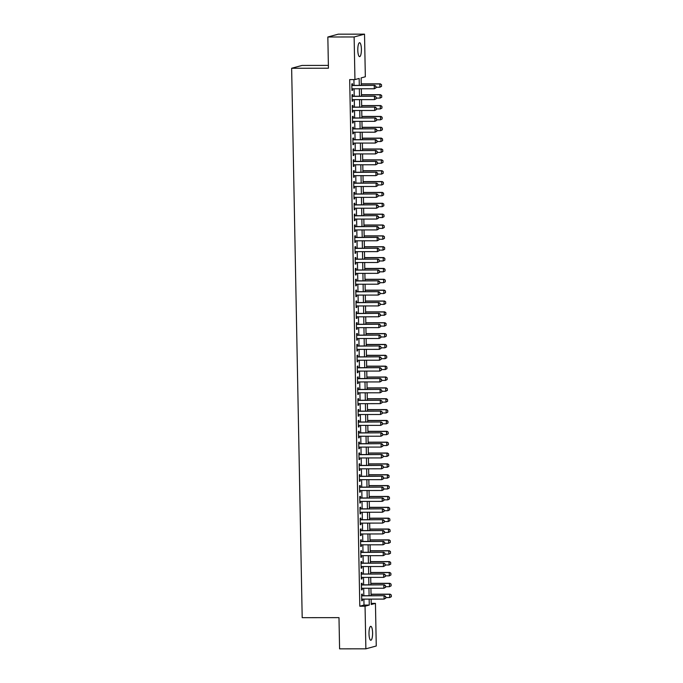 <?xml version="1.0" encoding="UTF-8"?>
<svg xmlns="http://www.w3.org/2000/svg" width="683" height="683" viewBox="0 0 683 683"><rect width="100%" height="100%" fill="white"/><g stroke="black" fill="none" stroke-linecap="round" stroke-linejoin="round"><path stroke-width="1.02" d="M368.999 633.781A6.967 1.801 -90.1 0 1 370.792 626.328A6.967 1.801 -90.1 0 1 372.594 632.808A6.967 1.801 -90.1 0 1 370.809 640.261A6.967 1.801 -90.1 0 1 368.999 633.781M357.798 50.166A6.967 1.801 -90.1 0 1 359.582 42.713A6.967 1.801 -90.1 0 1 361.392 49.185A6.967 1.801 -90.1 0 1 359.599 56.638A6.967 1.801 -90.1 0 1 357.798 50.166M328.386 65.406L302.023 65.44L291.641 68.257L302.193 617.671L338.99 617.637L339.588 648.85L365.875 648.824L365.055 606.205L369.272 605.061L369.153 599.111M291.641 68.257L328.438 68.215L327.84 37.002L338.23 34.176L364.517 34.15L365.337 76.769L361.119 77.913L361.264 85.384M371.211 603.388L375.445 603.379L376.265 645.998L365.875 648.824M362.349 595.721L362.314 594.065L361.614 594.253L361.742 600.767L362.442 600.579L362.417 599.111M362.144 584.861L362.11 583.205L361.409 583.393L361.529 589.916L362.238 589.719L362.203 588.259M361.93 574.002L361.905 572.345L361.196 572.542L361.324 579.056L362.024 578.86L361.999 577.4M361.725 563.142L361.691 561.494L360.991 561.682L361.119 568.196L361.819 568.008L361.794 566.54M361.52 552.291L361.486 550.635L360.786 550.822L360.906 557.337L361.606 557.149L361.58 555.68M361.307 541.431L361.273 539.775L360.573 539.963L360.701 546.477L361.401 546.289L361.375 544.821M361.102 530.571L361.068 528.915L360.368 529.103L360.487 535.626L361.196 535.429L361.162 533.969M360.889 519.712L360.863 518.055L360.154 518.252L360.283 524.766L360.983 524.57L360.957 523.11M360.684 508.852L360.65 507.204L359.95 507.392L360.078 513.906L360.778 513.718L360.744 512.25M360.47 498.001L360.445 496.345L359.736 496.532L359.864 503.047L360.564 502.859L360.539 501.39M360.265 487.141L360.231 485.485L359.531 485.673L359.659 492.187L360.359 491.999L360.334 490.531M360.061 476.282L360.026 474.625L359.326 474.813L359.446 481.336L360.146 481.139L360.12 479.679M359.847 465.422L359.813 463.766L359.113 463.962L359.241 470.476L359.941 470.28L359.915 468.82M359.642 454.562L359.608 452.906L358.908 453.102L359.027 459.616L359.736 459.428L359.702 457.96M359.429 443.711L359.403 442.055L358.695 442.243L358.823 448.757L359.523 448.569L359.497 447.1M359.224 432.851L359.19 431.195L358.49 431.383L358.618 437.897L359.318 437.709L359.292 436.241M359.01 421.992L358.985 420.335L358.285 420.523L358.404 427.037L359.104 426.849L359.079 425.389M358.806 411.132L358.771 409.476L358.071 409.672L358.199 416.186L358.899 415.99L358.874 414.53M358.601 400.272L358.566 398.616L357.866 398.812L357.986 405.326L358.695 405.139L358.66 403.67M358.387 389.421L358.353 387.765L357.653 387.953L357.781 394.467L358.481 394.279L358.455 392.81M358.182 378.561L358.148 376.905L357.448 377.093L357.576 383.607L358.276 383.419L358.242 381.951M357.969 367.702L357.943 366.045L357.235 366.233L357.363 372.747L358.063 372.559L358.037 371.091M357.764 356.842L357.73 355.186L357.03 355.382L357.158 361.896L357.858 361.7L357.832 360.24M357.559 345.982L357.525 344.326L356.825 344.522L356.944 351.036L357.644 350.849L357.619 349.38M357.346 335.131L357.311 333.475L356.611 333.663L356.739 340.177L357.44 339.989L357.414 338.52M357.141 324.271L357.107 322.615L356.406 322.803L356.526 329.317L357.235 329.129L357.2 327.661M356.927 313.412L356.902 311.755L356.193 311.943L356.321 318.457L357.021 318.269L356.996 316.801M356.722 302.552L356.688 300.896L355.988 301.092L356.116 307.606L356.816 307.41L356.782 305.95M356.509 291.692L356.483 290.036L355.783 290.232L355.903 296.746L356.603 296.55L356.577 295.09M356.304 280.833L356.27 279.185L355.57 279.373L355.698 285.887L356.398 285.699L356.372 284.23M356.099 269.981L356.065 268.325L355.365 268.513L355.484 275.027L356.193 274.839L356.159 273.371M355.886 259.122L355.852 257.465L355.151 257.653L355.28 264.167L355.98 263.979L355.954 262.511M355.681 248.262L355.647 246.606L354.947 246.802L355.066 253.316L355.775 253.12L355.741 251.66M355.467 237.402L355.442 235.746L354.733 235.942L354.861 242.456L355.561 242.26L355.536 240.8M355.262 226.543L355.228 224.895L354.528 225.083L354.656 231.597L355.356 231.409L355.331 229.94M355.049 215.691L355.023 214.035L354.323 214.223L354.443 220.737L355.143 220.549L355.117 219.081M354.844 204.832L354.81 203.175L354.11 203.363L354.238 209.877L354.938 209.69L354.912 208.221M354.639 193.972L354.605 192.316L353.905 192.504L354.025 199.026L354.733 198.83L354.699 197.37M354.426 183.112L354.4 181.456L353.692 181.652L353.82 188.167L354.52 187.97L354.494 186.51M354.221 172.253L354.187 170.605L353.487 170.793L353.615 177.307L354.315 177.119L354.281 175.651M354.007 161.401L353.982 159.745L353.273 159.933L353.401 166.447L354.101 166.259L354.076 164.791M353.803 150.542L353.768 148.885L353.068 149.073L353.196 155.587L353.896 155.4L353.871 153.931M353.598 139.682L353.563 138.026L352.863 138.214L352.983 144.736L353.683 144.54L353.657 143.08M353.384 128.822L353.35 127.166L352.65 127.362L352.778 133.877L353.478 133.68L353.452 132.22M353.179 117.963L353.145 116.315L352.445 116.503L352.565 123.017L353.273 122.829L353.239 121.361M352.966 107.111L352.94 105.455L352.232 105.643L352.36 112.157L353.06 111.969L353.034 110.501M352.761 96.252L352.727 94.596L352.027 94.783L352.155 101.297L352.855 101.11L352.829 99.641M359.292 85.384L359.156 78.443L354.947 79.587L349.687 79.595L359.804 606.205L364.013 605.061L363.894 599.111M363.834 595.721L363.689 588.251M363.621 584.861L363.484 577.4M363.416 574.002L363.271 566.54M363.202 563.142L363.066 555.68M362.997 552.282L362.852 544.821M362.793 541.431L362.647 533.961M362.579 530.571L362.434 523.11M362.374 519.712L362.229 512.25M362.161 508.852L362.024 501.39M361.956 497.992L361.811 490.531M361.751 487.141L361.606 479.671M361.538 476.282L361.392 468.82M361.333 465.422L361.187 457.96M361.119 454.562L360.974 447.1M360.914 443.702L360.769 436.241M360.701 432.851L360.564 425.381M360.496 421.992L360.351 414.53M360.291 411.132L360.146 403.67M360.078 400.272L359.932 392.81M359.873 389.412L359.728 381.951M359.659 378.561L359.523 371.091M359.454 367.702L359.309 360.231M359.241 356.842L359.104 349.38M359.036 345.982L358.891 338.52M358.831 335.122L358.686 327.661M358.618 324.271L358.473 316.801M358.413 313.412L358.268 305.941M358.199 302.552L358.063 295.09M357.994 291.692L357.849 284.23M357.79 280.833L357.644 273.371M357.576 269.973L357.431 262.511M357.371 259.122L357.226 251.651M357.158 248.262L357.013 240.8M356.953 237.402L356.808 229.94M356.739 226.543L356.603 219.081M356.535 215.683L356.389 208.221M356.33 204.832L356.185 197.361M356.116 193.972L355.971 186.51M355.911 183.112L355.766 175.651M355.698 172.253L355.561 164.791M355.493 161.393L355.348 153.931M355.28 150.542L355.143 143.071M355.075 139.682L354.929 132.22M354.87 128.822L354.725 121.361M354.656 117.963L354.511 110.501M354.451 107.103L354.306 99.641M354.238 96.252L354.101 88.781M354.033 85.392L353.922 79.587M352.548 85.392L352.522 83.736L351.822 83.924L351.941 90.446L352.641 90.25L352.616 88.79M327.84 37.002L354.127 36.967L364.517 34.15M359.804 606.205L365.055 606.205M354.947 79.587L354.127 36.967M369.085 595.713L368.948 588.251M368.88 584.853L368.735 577.391M368.675 573.993L368.53 566.531M368.461 563.142L368.316 555.672M368.257 552.282L368.111 544.812M368.043 541.423L367.906 533.961M367.838 530.563L367.693 523.101M367.633 519.703L367.488 512.241M367.42 508.852L367.275 501.382M367.215 497.992L367.07 490.522M367.002 487.133L366.865 479.671M366.797 476.273L366.651 468.811M366.583 465.413L366.447 457.952M366.378 454.554L366.233 447.092M366.173 443.702L366.028 436.232M365.96 432.843L365.815 425.381M365.755 421.983L365.61 414.521M365.542 411.123L365.405 403.662M365.337 400.264L365.192 392.802M365.132 389.412L364.987 381.942M364.918 378.553L364.773 371.091M364.713 367.693L364.568 360.231M364.5 356.833L364.355 349.372M364.295 345.974L364.15 338.512M364.082 335.122L363.945 327.652M363.877 324.263L363.732 316.801M363.672 313.403L363.527 305.941M363.458 302.543L363.313 295.082M363.254 291.684L363.108 284.222M363.04 280.833L362.904 273.362M362.835 269.973L362.69 262.511M362.622 259.113L362.485 251.651M362.417 248.253L362.272 240.792M362.212 237.394L362.067 229.932M361.999 226.543L361.853 219.072M361.794 215.683L361.649 208.221M361.58 204.823L361.444 197.361M361.375 193.963L361.23 186.502M361.17 183.104L361.025 175.642M360.957 172.253L360.812 164.782M360.752 161.393L360.607 153.923M360.539 150.533L360.393 143.071M360.334 139.673L360.189 132.212M360.12 128.814L359.984 121.352M359.915 117.963L359.77 110.492M359.71 107.103L359.565 99.633M359.497 96.243L359.352 88.781M371.125 599.102L371.236 604.523L375.445 603.379M361.333 88.773L361.478 96.243M361.538 99.633L361.683 107.094M361.751 110.492L361.888 117.954M361.956 121.352L362.101 128.814M362.161 132.212L362.306 139.673M362.374 143.063L362.519 150.533M362.579 153.923L362.724 161.384M362.793 164.782L362.929 172.244M362.997 175.642L363.143 183.104M363.211 186.502L363.347 193.963M363.416 197.353L363.561 204.823M363.621 208.213L363.766 215.683M363.834 219.072L363.979 226.534M364.039 229.932L364.184 237.394M364.252 240.792L364.389 248.253M364.457 251.643L364.602 259.113M364.662 262.503L364.807 269.973M364.876 273.362L365.021 280.824M365.081 284.222L365.226 291.684M365.294 295.082L365.439 302.543M365.499 305.941L365.644 313.403M365.712 316.792L365.849 324.263M365.917 327.652L366.062 335.114M366.122 338.512L366.267 345.974M366.336 349.372L366.481 356.833M366.54 360.231L366.686 367.693M366.754 371.082L366.891 378.553M366.959 381.942L367.104 389.404M367.172 392.802L367.309 400.264M367.377 403.662L367.522 411.123M367.582 414.521L367.727 421.983M367.796 425.372L367.941 432.843M368 436.232L368.146 443.694M368.214 447.092L368.35 454.554M368.419 457.952L368.564 465.413M368.624 468.811L368.769 476.273M368.837 479.662L368.982 487.133M369.042 490.522L369.187 497.984M369.255 501.382L369.392 508.844M369.46 512.241L369.605 519.703M369.674 523.101L369.81 530.563M369.879 533.952L370.024 541.423M370.084 544.812L370.229 552.274M370.297 555.672L370.442 563.134M370.502 566.531L370.647 573.993M370.715 577.391L370.852 584.853M370.92 588.242L371.065 595.713M364.013 605.061L369.272 605.061M351.941 90.25L352.641 90.25M352.146 101.11L352.855 101.11M352.36 111.969L353.06 111.969M352.565 122.829L353.273 122.829M352.769 133.689L353.478 133.68M352.983 144.54L353.683 144.54M353.188 155.4L353.896 155.4M353.401 166.259L354.101 166.259M353.606 177.119L354.315 177.119M353.82 187.979L354.52 187.97M354.025 198.83L354.733 198.83M354.229 209.69L354.938 209.69M354.443 220.549L355.143 220.549M354.648 231.409L355.356 231.409M354.861 242.269L355.561 242.26M355.066 253.12L355.775 253.12M355.271 263.979L355.98 263.979M355.484 274.839L356.193 274.839M355.689 285.699L356.398 285.699M355.903 296.559L356.603 296.55M356.108 307.41L356.816 307.41M356.321 318.269L357.021 318.269M356.526 329.129L357.235 329.129M356.731 339.989L357.44 339.989M356.944 350.849L357.644 350.849M357.149 361.7L357.858 361.7M357.363 372.559L358.063 372.559M357.568 383.419L358.276 383.419M357.781 394.279L358.481 394.279M357.986 405.139L358.695 405.139M358.191 415.99L358.899 415.99M358.404 426.849L359.104 426.849M358.609 437.709L359.318 437.709M358.823 448.569L359.523 448.569M359.027 459.428L359.736 459.428M359.232 470.28L359.941 470.28M359.446 481.139L360.146 481.139M359.651 491.999L360.359 491.999M359.864 502.859L360.564 502.859M360.069 513.718L360.778 513.718M360.283 524.57L360.983 524.57M360.487 535.429L361.196 535.429M360.692 546.289L361.401 546.289M360.906 557.149L361.606 557.149M361.111 568.008L361.819 568.008M361.324 578.868L362.024 578.86M361.529 589.719L362.238 589.719M361.734 600.579L362.442 600.579M375.949 87.868L375.915 86.237L375.949 87.868L374.301 88.764L351.907 88.79M351.847 85.529L374.745 85.366L375.915 86.237M351.847 85.392L374.745 85.366M375.863 87.885L374.301 88.764L374.241 85.503L375.829 86.263M381.558 86.34L381.447 84.735L381.558 86.34L379.919 87.236L379.85 83.983L361.239 84M381.447 84.735L380.354 83.847L361.239 83.864M375.932 87.245L379.919 87.236L381.473 86.365M381.532 84.709L380.354 83.847M376.154 98.728L376.12 97.097L376.154 98.728L374.506 99.616L352.121 99.641M352.061 96.388L374.95 96.226L376.12 97.097M352.052 96.252L374.95 96.226M376.068 98.745L374.506 99.616L374.446 96.363L376.043 97.114M376.367 109.579L376.333 107.957L376.367 109.579L374.719 110.475L352.326 110.501M352.266 107.248L375.163 107.086L376.333 107.957M352.266 107.111L375.163 107.086M376.282 109.604L374.719 110.475L374.651 107.222L376.248 107.974M376.572 120.439L376.538 118.808L376.572 120.439L374.924 121.335L352.539 121.361M352.471 118.108L375.368 117.937L376.538 118.808M352.471 117.971L375.368 117.937M376.487 120.464L374.924 121.335L374.865 118.082L376.453 118.833M376.777 131.298L376.751 129.668L376.777 131.298L375.138 132.195L352.744 132.22M352.684 128.959L375.573 128.797L376.751 129.668M352.684 128.822L375.573 128.797M376.7 131.324L375.138 132.195L375.069 128.933L376.666 129.693M381.771 97.199L381.652 95.594L381.771 97.199L380.124 98.096L380.064 94.835L361.444 94.86M381.652 95.594L380.568 94.698L361.444 94.724M376.145 98.096L380.124 98.096L381.686 97.225M381.737 95.569L380.568 94.698M381.976 108.059L381.865 106.454L381.976 108.059L380.329 108.956L380.269 105.694L361.657 105.72M381.865 106.454L380.772 105.558L361.657 105.583M376.35 108.956L380.329 108.956L381.891 108.076M381.951 106.428L380.772 105.558M382.19 118.919L382.07 117.314L382.19 118.919L380.542 119.815L380.474 116.554L361.862 116.571M382.07 117.314L380.474 116.554L380.986 116.417L361.862 116.434M376.564 119.815L380.542 119.815L382.104 118.936M382.156 117.288L380.986 116.417M382.395 129.77L382.284 128.165L382.395 129.77L380.747 130.666L380.687 127.414L362.075 127.431M382.284 128.165L381.191 127.277L362.067 127.294M376.768 130.675L380.747 130.666L382.309 129.796M382.36 128.148L381.191 127.277M376.99 142.158L376.956 140.527L376.99 142.158L375.343 143.054L352.957 143.08M352.889 139.819L375.787 139.656L376.956 140.527M352.889 139.682L375.787 139.656M376.905 142.175L375.343 143.054L375.283 139.793L376.871 140.553M382.6 140.63L382.489 139.025L382.6 140.63L380.96 141.526L380.892 138.273L362.28 138.29M382.489 139.025L380.892 138.273L381.404 138.137L362.28 138.154M376.973 141.535L380.96 141.526L382.523 140.655M382.574 138.999L381.404 138.137M377.195 153.018L377.17 151.387L377.195 153.018L375.548 153.914L353.162 153.931M353.102 150.678L375.991 150.516L377.17 151.387M353.094 150.542L375.991 150.516M377.11 153.035L375.548 153.914L375.488 150.653L377.084 151.404M382.813 151.489L382.693 149.884L382.813 151.489L381.165 152.386L381.105 149.125L362.494 149.15M382.693 149.884L381.609 148.988L362.485 149.014M377.187 152.386L381.165 152.386L382.728 151.515M382.779 149.859L381.609 148.988M377.409 163.869L377.375 162.247L377.409 163.869L375.761 164.765L353.367 164.791M353.307 161.538L376.205 161.376L377.375 162.247M353.307 161.401L376.205 161.376M377.323 163.894L375.761 164.765L375.701 161.512L377.289 162.264M383.018 162.349L382.907 160.744L383.018 162.349L381.37 163.246L381.31 159.984L362.699 160.01M382.907 160.744L381.814 159.848L362.699 159.873M377.392 163.246L381.37 163.246L382.932 162.375M382.992 160.718L381.814 159.848M377.614 174.728L377.579 173.098L377.614 174.728L375.966 175.625L353.581 175.651M353.512 172.398L376.41 172.236L377.579 173.098M353.512 172.261L376.41 172.236M377.528 174.754L375.966 175.625L375.906 172.372L377.503 173.123M383.231 173.209L383.112 171.604L383.231 173.209L381.584 174.105L381.524 170.844L362.904 170.861M383.112 171.604L382.028 170.707L362.904 170.724M377.605 174.105L381.584 174.105L383.146 173.226M383.197 171.578L382.028 170.707M377.827 185.588L377.793 183.958L377.827 185.588L376.179 186.485L353.785 186.51M353.726 183.249L376.623 183.087L377.793 183.958M353.726 183.112L376.623 183.087M377.742 185.614L376.179 186.485L376.111 183.223L377.708 183.983M383.436 184.06L383.325 182.455L383.436 184.06L381.788 184.956L381.729 181.704L363.117 181.721M383.325 182.455L382.232 181.567L363.108 181.584M377.81 184.965L381.788 184.956L383.351 184.086M383.402 182.438L382.232 181.567M378.032 196.448L377.998 194.817L378.032 196.448L376.384 197.344L353.999 197.37M353.931 194.109L376.828 193.946L377.998 194.817M353.931 193.972L376.828 193.946M377.947 196.465L376.384 197.344L376.324 194.083L377.912 194.843M383.65 194.92L383.53 193.315L383.65 194.92L382.002 195.816L381.934 192.563L363.322 192.58M383.53 193.315L381.934 192.563L382.446 192.427L363.322 192.444M378.023 195.825L382.002 195.816L383.564 194.945M383.615 193.289L382.446 192.427M378.237 207.308L378.211 205.677L378.237 207.308L376.598 208.204L354.204 208.221M354.144 204.968L377.033 204.806L378.211 205.677M354.136 204.832L377.033 204.806M378.151 207.325L376.598 208.204L376.529 204.943L378.126 205.703M383.855 205.779L383.735 204.174L383.855 205.779L382.207 206.676L382.147 203.414L363.535 203.44M383.735 204.174L382.651 203.278L363.527 203.303M378.228 206.684L382.207 206.676L383.769 205.805M383.82 204.149L382.651 203.278M378.45 218.159L378.416 216.537L378.45 218.159L376.803 219.055L354.409 219.081M354.349 215.828L377.247 215.666L378.416 216.537M354.349 215.691L377.247 215.666M378.365 218.184L376.803 219.055L376.743 215.802L378.331 216.554M384.059 216.639L383.948 215.034L384.059 216.639L382.42 217.536L382.352 214.274L363.74 214.3M383.948 215.034L382.856 214.138L363.74 214.163M378.433 217.536L382.42 217.536L383.983 216.665M384.034 215.008L382.856 214.138M384.273 227.499L384.153 225.894L384.273 227.499L382.625 228.395L382.565 225.134L363.945 225.159M384.153 225.894L383.069 224.997L363.945 225.023M378.647 228.395L382.625 228.395L384.188 227.516M384.239 225.868L383.069 224.997M384.478 238.35L384.367 236.745L384.478 238.35L382.83 239.246L382.77 235.994L364.159 236.011M384.367 236.745L383.274 235.857L364.159 235.874M378.852 239.255L382.83 239.246L384.392 238.376M384.452 236.728L383.274 235.857M378.655 229.018L378.63 227.388L378.655 229.018L377.007 229.915L354.622 229.94M354.562 226.688L377.451 226.525L378.63 227.388M354.554 226.551L377.451 226.525M378.57 229.044L377.007 229.915L376.948 226.662L378.544 227.413M378.869 239.878L378.834 238.247L378.869 239.878L377.221 240.775L354.827 240.8M354.767 237.539L377.665 237.377L378.834 238.247M354.767 237.402L377.665 237.377M378.783 239.904L377.221 240.775L377.153 237.513L378.749 238.273M379.074 250.738L379.039 249.107L379.074 250.738L377.426 251.634L355.04 251.66M354.972 248.399L377.87 248.236L379.039 249.107M354.972 248.262L377.87 248.236M378.988 250.763L377.426 251.634L377.366 248.373L378.963 249.133M384.691 249.21L384.572 247.605L384.691 249.21L383.043 250.106L382.984 246.853L364.363 246.87M384.572 247.605L383.487 246.717L364.363 246.734M379.065 250.115L383.043 250.106L384.606 249.235M384.657 247.588L383.487 246.717M379.278 261.598L379.253 259.967L379.278 261.598L377.639 262.494L355.245 262.52M355.186 259.258L378.083 259.096L379.253 259.967M355.186 259.122L378.083 259.096M379.202 261.615L377.639 262.494L377.571 259.233L379.167 259.992M384.896 260.069L384.785 258.464L384.896 260.069L383.248 260.966L383.189 257.704L364.577 257.73M384.785 258.464L383.692 257.568L364.568 257.593M379.27 260.974L383.248 260.966L384.811 260.095M384.862 258.439L383.692 257.568M379.492 272.449L379.458 270.827L379.492 272.449L377.844 273.345L355.459 273.371M355.391 270.118L378.288 269.956L379.458 270.827M355.391 269.981L378.288 269.956M379.406 272.474L377.844 273.345L377.784 270.092L379.372 270.844M385.101 270.929L384.99 269.324L385.101 270.929L383.462 271.825L383.394 268.564L364.782 268.59M384.99 269.324L383.394 268.564L383.906 268.428L364.782 268.453M379.475 271.825L383.462 271.825L385.024 270.955M385.075 269.298L383.906 268.428M379.697 283.308L379.671 281.678L379.697 283.308L378.058 284.205L355.664 284.23M355.604 280.978L378.493 280.815L379.671 281.678M355.595 280.841L378.493 280.815M379.611 283.334L378.058 284.205L377.989 280.952L379.586 281.703M385.314 281.789L385.195 280.184L385.314 281.789L383.667 282.685L383.607 279.424L364.995 279.449M385.195 280.184L384.111 279.287L364.987 279.313M379.688 282.685L383.667 282.685L385.229 281.806M385.28 280.158L384.111 279.287M379.91 294.168L379.876 292.537L379.91 294.168L378.262 295.065L355.869 295.09M355.809 291.829L378.706 291.667L379.876 292.537M355.809 291.692L378.706 291.667M379.825 294.194L378.262 295.065L378.203 291.803L379.791 292.563M385.519 292.64L385.408 291.035L385.519 292.64L383.88 293.536L383.812 290.284L365.2 290.301M385.408 291.035L384.316 290.147L365.2 290.164M379.893 293.545L383.88 293.536L385.434 292.666M385.494 291.018L384.316 290.147M380.115 305.028L380.081 303.397L380.115 305.028L378.467 305.924L356.082 305.95M356.022 302.689L378.911 302.526L380.081 303.397M356.014 302.552L378.911 302.526M380.03 305.053L378.467 305.924L378.408 302.663L380.004 303.423M385.733 303.5L385.613 301.895L385.733 303.5L384.085 304.396L384.025 301.143L365.405 301.16M385.613 301.895L384.529 301.007L365.405 301.024M380.107 304.405L384.085 304.396L385.647 303.525M385.699 301.877L384.529 301.007M380.329 315.887L380.294 314.257L380.329 315.887L378.681 316.784L356.287 316.81M356.227 313.548L379.125 313.386L380.294 314.257M356.227 313.412L379.125 313.386M380.243 315.905L378.681 316.784L378.613 313.523L380.209 314.282M385.938 314.359L385.827 312.754L385.938 314.359L384.29 315.256L384.23 312.003L365.618 312.02M385.827 312.754L384.23 312.003L384.734 311.858L365.618 311.883M380.311 315.264L384.29 315.256L385.852 314.385M385.912 312.729L384.734 311.858M380.533 326.739L380.499 325.117L380.533 326.739L378.886 327.635L356.5 327.661M356.432 324.408L379.33 324.246L380.499 325.117M356.432 324.271L379.33 324.246M380.448 326.764L378.886 327.635L378.826 324.382L380.414 325.134M386.151 325.219L386.032 323.614L386.151 325.219L384.503 326.115L384.435 322.854L365.823 322.88M386.032 323.614L384.435 322.854L384.947 322.718L365.823 322.743M380.525 326.115L384.503 326.115L386.066 325.245M386.117 323.588L384.947 322.718M380.738 337.598L380.713 335.976L380.738 337.598L379.099 338.495L356.705 338.52M356.646 335.268L379.535 335.105L380.713 335.976M356.637 335.131L379.535 335.105M380.662 337.624L379.099 338.495L379.031 335.242L380.627 335.993M380.952 348.458L380.918 346.827L380.952 348.458L379.304 349.354L356.919 349.38M356.85 346.119L379.748 345.957L380.918 346.827M356.85 345.982L379.748 345.957M380.866 348.484L379.304 349.354L379.244 346.093L380.832 346.853M381.157 359.318L381.131 357.687L381.157 359.318L379.509 360.214L357.124 360.24M357.064 356.978L379.953 356.816L381.131 357.687M357.055 356.842L379.953 356.816M381.071 359.343L379.509 360.214L379.449 356.953L381.046 357.713M386.356 336.079L386.236 334.474L386.356 336.079L384.708 336.975L384.649 333.714L366.037 333.739M386.236 334.474L385.152 333.577L366.028 333.603M380.73 336.975L384.708 336.975L386.271 336.096M386.322 334.448L385.152 333.577M386.561 346.938L386.45 345.325L386.561 346.938L384.922 347.826L384.853 344.574L366.242 344.591M386.45 345.325L385.357 344.437L366.242 344.454M380.935 347.835L384.922 347.826L386.484 346.955M386.535 345.308L385.357 344.437M386.774 357.79L386.655 356.185L386.774 357.79L385.127 358.686L385.067 355.433L366.455 355.45M386.655 356.185L385.571 355.297L366.447 355.314M381.148 358.695L385.127 358.686L386.689 357.815M386.74 356.167L385.571 355.297M381.37 370.177L381.336 368.547L381.37 370.177L379.722 371.074L357.329 371.1M357.269 367.838L380.166 367.676L381.336 368.547M357.269 367.702L380.166 367.676M381.285 370.195L379.722 371.074L379.663 367.813L381.251 368.572M386.979 368.649L386.868 367.044L386.979 368.649L385.332 369.546L385.272 366.293L366.66 366.31M386.868 367.044L385.272 366.293L385.775 366.148L366.66 366.173M381.353 369.554L385.332 369.546L386.894 368.675M386.954 367.019L385.775 366.148M381.575 381.029L381.541 379.406L381.575 381.029L379.927 381.925L357.542 381.951M357.474 378.698L380.371 378.536L381.541 379.406M357.474 378.561L380.371 378.536M381.49 381.054L379.927 381.925L379.868 378.672L381.464 379.424M387.193 379.509L387.073 377.904L387.193 379.509L385.545 380.405L385.485 377.144L366.865 377.17M387.073 377.904L385.989 377.007L366.865 377.033M381.566 380.405L385.545 380.405L387.107 379.535M387.159 377.878L385.989 377.007M381.78 391.888L381.754 390.266L381.78 391.888L380.141 392.785L357.747 392.81M357.687 389.558L380.585 389.395L381.754 390.266M357.687 389.421L380.585 389.395M381.703 391.914L380.141 392.785L380.072 389.532L381.669 390.283M387.398 390.369L387.287 388.764L387.398 390.369L385.75 391.265L385.69 388.004L367.078 388.029M387.287 388.764L386.194 387.867L367.07 387.893M381.771 391.265L385.75 391.265L387.312 390.386M387.363 388.738L386.194 387.867M381.993 402.748L381.959 401.117L381.993 402.748L380.346 403.644L357.96 403.67M357.892 400.409L380.79 400.247L381.959 401.117M357.892 400.272L380.79 400.247M381.908 402.774L380.346 403.644L380.286 400.392L381.874 401.143M387.611 401.228L387.492 399.615L387.611 401.228L385.963 402.116L385.895 398.863L367.283 398.881M387.492 399.615L385.895 398.863L386.407 398.727L367.283 398.744M381.985 402.125L385.963 402.116L387.526 401.245M387.577 399.598L386.407 398.727M382.198 413.608L382.173 411.977L382.198 413.608L380.559 414.504L358.165 414.53M358.105 411.268L380.994 411.106L382.173 411.977M358.097 411.132L380.994 411.106M382.113 413.633L380.559 414.504L380.491 411.243L382.087 412.003M382.412 424.467L382.378 422.837L382.412 424.467L380.764 425.364L358.37 425.389M358.31 422.128L381.208 421.966L382.378 422.837M358.31 421.992L381.208 421.966M382.326 424.484L380.764 425.364L380.704 422.103L382.292 422.862M382.617 435.327L382.591 433.696L382.617 435.327L380.969 436.215L358.584 436.241M358.524 432.988L381.413 432.826L382.591 433.696M358.515 432.851L381.413 432.826M382.531 435.344L380.969 436.215L380.909 432.962L382.506 433.714M387.816 412.08L387.696 410.474L387.816 412.08L386.168 412.976L386.108 409.723L367.497 409.74M387.696 410.474L386.612 409.587L367.488 409.604M382.19 412.984L386.168 412.976L387.731 412.105M387.782 410.457L386.612 409.587M388.021 422.939L387.91 421.334L388.021 422.939L386.382 423.836L386.313 420.583L367.702 420.6M387.91 421.334L386.313 420.583L386.817 420.438L367.702 420.463M382.395 423.844L386.382 423.836L387.944 422.965M387.995 421.309L386.817 420.438M388.234 433.799L388.115 432.194L388.234 433.799L386.587 434.695L386.527 431.434L367.906 431.46M388.115 432.194L387.03 431.297L367.906 431.323M382.608 434.695L386.587 434.695L388.149 433.825M388.2 432.168L387.03 431.297M382.83 446.178L382.796 444.556L382.83 446.178L381.182 447.075L358.788 447.1M358.729 443.848L381.626 443.685L382.796 444.556M358.729 443.711L381.626 443.685M382.745 446.204L381.182 447.075L381.114 443.822L382.711 444.573M388.439 444.659L388.328 443.054L388.439 444.659L386.791 445.555L386.732 442.294L368.12 442.319M388.328 443.054L387.235 442.157L368.12 442.183M382.813 445.555L386.791 445.555L388.354 444.676M388.414 443.028L387.235 442.157M383.035 457.038L383.001 455.407L383.035 457.038L381.387 457.934L359.002 457.96M358.934 454.699L381.831 454.536L383.001 455.407M358.934 454.562L381.831 454.536M382.95 457.064L381.387 457.934L381.327 454.682L382.915 455.433M388.653 455.518L388.533 453.905L388.653 455.518L387.005 456.415L386.945 453.153L368.325 453.17M388.533 453.905L387.449 453.017L368.325 453.034M383.026 456.415L387.005 456.415L388.567 455.535M388.618 453.888L387.449 453.017M383.24 467.898L383.214 466.267L383.24 467.898L381.601 468.794L359.207 468.82M359.147 465.558L382.036 465.396L383.214 466.267M359.147 465.422L382.036 465.396M383.163 467.923L381.601 468.794L381.532 465.533L383.129 466.293M388.858 466.369L388.747 464.764L388.858 466.369L387.21 467.266L387.15 464.013L368.538 464.03M388.747 464.764L387.654 463.877L368.53 463.894M383.231 467.274L387.21 467.266L388.772 466.395M388.823 464.747L387.654 463.877M383.453 478.757L383.419 477.127L383.453 478.757L381.806 479.654L359.42 479.679M359.352 476.418L382.249 476.256L383.419 477.127M359.352 476.282L382.249 476.256M383.368 478.774L381.806 479.654L381.746 476.392L383.334 477.152M389.062 477.229L388.951 475.624L389.062 477.229L387.423 478.126L387.355 474.873L368.743 474.89M388.951 475.624L387.355 474.873L387.867 474.736L368.743 474.753M383.436 478.134L387.423 478.126L388.986 477.255M389.037 475.599L387.867 474.736M383.658 489.617L383.633 487.986L383.658 489.617L382.01 490.505L359.625 490.531M359.565 487.278L382.454 487.116L383.633 487.986M359.557 487.141L382.454 487.116M383.573 489.634L382.01 490.505L381.951 487.252L383.547 488.004M389.276 488.089L389.156 486.484L389.276 488.089L387.628 488.985L387.568 485.724L368.957 485.75M389.156 486.484L388.072 485.587L368.948 485.613M383.65 488.985L387.628 488.985L389.19 488.114M389.242 486.458L388.072 485.587M383.872 500.468L383.837 498.846L383.872 500.468L382.224 501.365L359.83 501.39M359.77 498.138L382.668 497.975L383.837 498.846M359.77 498.001L382.668 497.975M383.786 500.494L382.224 501.365L382.164 498.112L383.752 498.863M389.481 498.949L389.37 497.344L389.481 498.949L387.842 499.845L387.773 496.584L369.161 496.609M389.37 497.344L388.277 496.447L369.161 496.473M383.855 499.845L387.842 499.845L389.395 498.966M389.455 497.318L388.277 496.447M384.077 511.328L384.042 509.697L384.077 511.328L382.429 512.224L360.043 512.25M359.984 508.989L382.873 508.826L384.042 509.697M359.975 508.852L382.873 508.826M383.991 511.354L382.429 512.224L382.369 508.972L383.966 509.723M389.694 509.808L389.575 508.203L389.694 509.808L388.046 510.705L387.987 507.443L369.366 507.46M389.575 508.203L388.49 507.307L369.366 507.324M384.068 510.705L388.046 510.705L389.609 509.825M389.66 508.178L388.49 507.307M384.29 522.188L384.256 520.557L384.29 522.188L382.642 523.084L360.248 523.11M360.189 519.848L383.086 519.686L384.256 520.557M360.189 519.712L383.086 519.686M384.205 522.213L382.642 523.084L382.574 519.823L384.17 520.583M389.899 520.659L389.788 519.054L389.899 520.659L388.251 521.556L388.192 518.303L369.58 518.32M389.788 519.054L388.695 518.166L369.571 518.184M384.273 521.564L388.251 521.556L389.814 520.685M389.865 519.037L388.695 518.166M384.495 533.047L384.461 531.417L384.495 533.047L382.847 533.944L360.462 533.969M360.393 530.708L383.291 530.546L384.461 531.417M360.393 530.571L383.291 530.546M384.409 533.064L382.847 533.944L382.787 530.682L384.375 531.442M390.113 531.519L389.993 529.914L390.113 531.519L388.465 532.416L388.396 529.163L369.785 529.18M389.993 529.914L388.396 529.163L388.909 529.026L369.785 529.043M384.486 532.424L388.465 532.416L390.027 531.545M390.078 529.888L388.909 529.026M384.7 543.907L384.674 542.276L384.7 543.907L383.061 544.803L360.667 544.821M360.607 541.568L383.496 541.406L384.674 542.276M360.598 541.431L383.496 541.406M384.623 543.924L383.061 544.803L382.992 541.542L384.589 542.293M390.317 542.379L390.198 540.774L390.317 542.379L388.67 543.275L388.61 540.014L369.998 540.04M390.198 540.774L389.114 539.877L369.99 539.903M384.691 543.275L388.67 543.275L390.232 542.404M390.283 540.748L389.114 539.877M384.913 554.758L384.879 553.136L384.913 554.758L383.265 555.655L360.88 555.68M360.812 552.427L383.709 552.265L384.879 553.136M360.812 552.291L383.709 552.265M384.828 554.784L383.265 555.655L383.206 552.402L384.794 553.153M390.522 553.239L390.411 551.633L390.522 553.239L388.883 554.135L388.815 550.874L370.203 550.899M390.411 551.633L389.319 550.737L370.203 550.763M384.896 554.135L388.883 554.135L390.445 553.264M390.497 551.608L389.319 550.737M385.118 565.618L385.092 563.987L385.118 565.618L383.47 566.514L361.085 566.54M361.025 563.287L383.914 563.125L385.092 563.987M361.017 563.151L383.914 563.125M385.033 565.644L383.47 566.514L383.411 563.262L385.007 564.013M390.736 564.098L390.616 562.493L390.736 564.098L389.088 564.995L389.028 561.733L370.408 561.75M390.616 562.493L389.532 561.597L370.408 561.614M385.11 564.995L389.088 564.995L390.65 564.115M390.702 562.468L389.532 561.597M385.332 576.478L385.297 574.847L385.332 576.478L383.684 577.374L361.29 577.4M361.23 574.138L384.128 573.976L385.297 574.847M361.23 574.002L384.128 573.976M385.246 576.503L383.684 577.374L383.624 574.113L385.212 574.873M390.941 574.949L390.83 573.344L390.941 574.949L389.293 575.846L389.233 572.593L370.621 572.61M390.83 573.344L389.737 572.456L370.621 572.474M385.314 575.854L389.293 575.846L390.855 574.975M390.915 573.327L389.737 572.456M385.536 587.337L385.502 585.707L385.536 587.337L383.889 588.234L361.503 588.259M361.435 584.998L384.333 584.836L385.502 585.707M361.435 584.861L384.333 584.836M385.451 587.354L383.889 588.234L383.829 584.972L385.425 585.732M391.154 585.809L391.035 584.204L391.154 585.809L389.506 586.706L389.447 583.453L370.826 583.47M391.035 584.204L389.95 583.316L370.826 583.333M385.528 586.714L389.506 586.706L391.069 585.835M391.12 584.178L389.95 583.316M385.741 598.197L385.716 596.566L385.741 598.197L384.102 599.093L361.708 599.111M361.649 595.858L384.546 595.696L385.716 596.566M361.649 595.721L384.546 595.696M385.664 598.214L384.102 599.093L384.034 595.832L385.63 596.592M391.359 596.669L391.248 595.064L391.359 596.669L389.711 597.565L389.651 594.304L371.04 594.33M391.248 595.064L390.155 594.167L371.031 594.193M385.733 597.574L389.711 597.565L391.274 596.694M391.325 595.038L390.155 594.167"/></g></svg>
